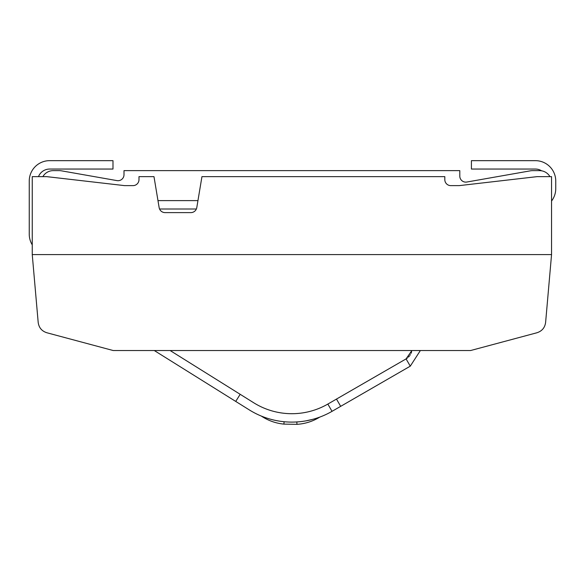 <?xml version="1.0" encoding="UTF-8"?>
<svg xmlns="http://www.w3.org/2000/svg" width="585" height="585" viewBox="0 0 585 585"><rect width="100%" height="100%" fill="white"/><g stroke="black" fill="none" stroke-linecap="round" stroke-linejoin="round"><path stroke-width="0.88" d="M197.957 200.618L157.979 200.618M406.29 358.773L407.394 358.02M408.432 357.113L409.485 355.951M410.063 355.154L410.392 354.634M411.065 353.325L411.635 351.717M32.248 254.592L38.171 322.262C38.851 327.666 41.798 331.176 47.012 332.799L113.205 350.532L470.596 350.532L536.789 332.799C542.003 331.176 544.949 327.666 545.629 322.262L551.553 254.592L32.248 254.592L32.248 176.633L46.639 176.633L124.598 185.628L132.992 185.628A5.996 5.996 0 0 0 138.989 179.632L138.989 176.633L153.979 176.633L159.142 207.602A5.996 5.996 0 0 0 165.058 212.611L190.878 212.611A5.996 5.996 0 0 0 196.787 207.602L201.949 176.633L444.812 176.633L444.812 179.632A5.996 5.996 0 0 0 450.808 185.628L459.203 185.628L537.162 176.633L551.553 176.633L551.553 254.592M549.944 176.633A11.992 11.992 0 0 0 539.56 170.637L532.504 170.637A11.992 11.992 0 0 0 530.419 170.82L466.845 182.03A5.996 5.996 0 0 1 459.803 176.129L459.803 170.637L123.998 170.637L123.998 174.71A5.996 5.996 0 0 1 116.956 180.611L61.41 170.82A11.992 11.992 0 0 0 59.334 170.637L53.242 170.637L59.334 170.637M539.56 170.637L532.504 170.637M170.133 350.532L253.729 402.772A71.962 71.962 0 0 0 327.841 404.067L336.485 399.072L340.682 406.341L410.275 366.166L420.366 350.532L410.275 366.166L406.078 358.897L411.898 350.532M263.769 417.032L261.29 416.059C268.142 420.6 275.667 423.284 283.879 424.118L284.113 421.726L281.553 421.441M299.381 421.748L296.814 421.946L296.968 424.344C305.202 423.796 312.814 421.375 319.82 417.083L317.311 417.968M42.859 176.633A11.992 11.992 0 0 1 53.242 170.637M32.248 244.844A20.387 20.387 0 0 1 29.25 234.205L29.25 181.043A20.387 20.387 0 0 1 49.637 160.656L112.985 160.656L112.985 169.05L49.637 169.05A11.992 11.992 0 0 0 38.486 176.633M196.37 209.013L159.559 209.013M541.622 170.82A11.992 11.992 0 0 0 535.363 169.05L471.415 169.05L471.415 160.656L535.363 160.656A20.387 20.387 0 0 1 555.75 181.043L555.75 188.626A20.387 20.387 0 0 1 551.553 201.021M154.286 350.532L249.283 409.895A80.357 80.357 0 0 0 332.039 411.335L340.682 406.341M240.179 394.305L235.726 401.42M336.485 399.072L406.078 358.897M282.782 413.134L280.654 412.827M278.577 412.469L276.756 412.103M276.566 412.059L274.65 411.621M272.859 411.153L271.199 410.677M270.709 410.524L269.707 410.209M268.413 409.778L267.316 409.39M296.302 413.573A71.962 71.962 0 0 1 284.917 413.368M314.035 410.202L312.924 410.553M311.608 410.941L310.606 411.226M310.101 411.357L308.434 411.774M306.628 412.176L304.69 412.557M304.5 412.586L302.664 412.893M300.58 413.178L298.445 413.405M279.03 421.068L276.581 420.637M274.197 420.14L273.502 419.979M272.003 419.613L269.956 419.057M268.084 418.502L266.424 417.968M306.094 420.834L312.946 419.284M311.059 419.774L308.99 420.257M307.483 420.571L306.774 420.703M304.383 421.12L301.918 421.471M283.089 413.171L282.65 413.112M280.727 412.842L278.284 412.41M276.712 412.096L274.358 411.547M306.92 412.111L304.251 412.63M302.511 412.915L300.405 413.2M283.418 421.661L282.211 421.522M278.46 420.973L276.866 420.688M304.317 421.127L302.496 421.397M298.723 421.807L296.814 421.946M410.275 366.166L420.366 350.532L410.275 366.166M332.039 411.335L327.841 404.067M296.968 424.344L283.879 424.118"/></g></svg>
